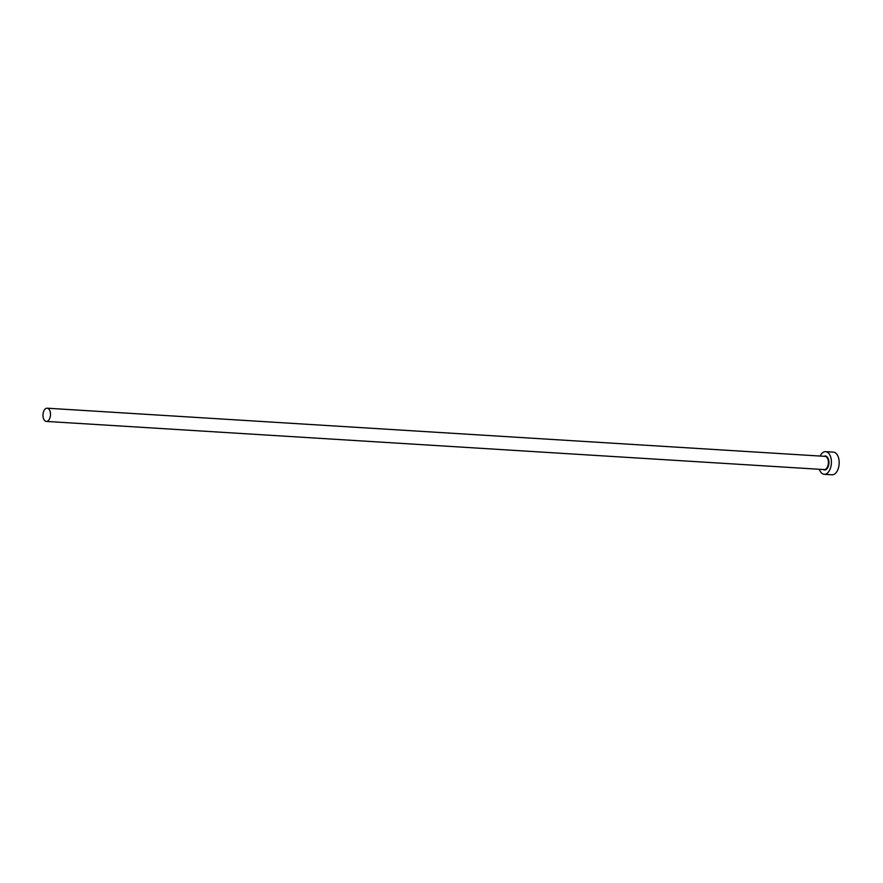 <?xml version="1.0" encoding="UTF-8"?>
<svg xmlns="http://www.w3.org/2000/svg" width="883" height="883" viewBox="0 0 883 883"><rect width="100%" height="100%" fill="white"/><g stroke="black" fill="none" stroke-linecap="round" stroke-linejoin="round"><path stroke-width="1.32" d="M44.15 410.352A6.623 3.753 -86.5 0 0 43.168 417.372A6.623 3.753 -86.5 0 0 46.335 421.423A6.623 3.753 -86.5 0 0 49.327 419.259A6.623 3.753 -86.5 0 0 50.309 412.24A6.623 3.753 -86.5 0 0 47.152 408.2A6.623 3.753 -86.5 0 0 44.15 410.352M819.325 469.281A11.358 6.435 -86.5 0 0 824.247 474.326A11.358 6.435 -86.5 0 0 829.391 470.617A11.358 6.435 -86.5 0 0 831.069 458.586A11.358 6.435 -86.5 0 0 825.649 451.654A11.358 6.435 -86.5 0 0 820.506 455.352A11.358 6.435 -86.5 0 0 820.141 456.058M824.247 474.326L832.029 474.8A11.358 6.435 -86.5 0 0 837.172 471.103A11.358 6.435 -86.5 0 0 838.85 459.072A11.358 6.435 -86.5 0 0 833.431 452.14L825.649 451.654M824.071 456.301A6.998 3.962 93.5 0 1 828.464 459.248A6.998 3.962 93.5 0 1 827.691 467.692A6.998 3.962 93.5 0 1 823.254 469.524M46.335 421.423L824.225 469.579A6.623 3.753 -86.5 0 0 827.228 467.427A6.623 3.753 -86.5 0 0 828.21 460.407A6.623 3.753 -86.5 0 0 825.042 456.356L47.152 408.2"/></g></svg>
